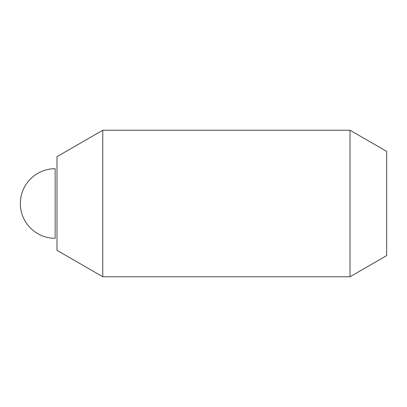 <?xml version="1.0" encoding="UTF-8"?>
<svg xmlns="http://www.w3.org/2000/svg" width="407" height="407" viewBox="0 0 407 407"><rect width="100%" height="100%" fill="white"/><g stroke="black" fill="none" stroke-linecap="round" stroke-linejoin="round"><path stroke-width="0.61" d="M102.768 276.76L102.768 130.24L350.02 130.24L350.02 276.76L102.768 276.76L56.98 250.325L56.98 156.675L102.768 130.24M350.02 276.76L386.65 255.611L386.65 151.389L350.02 130.24M55.149 203.5L55.149 168.702A34.799 34.799 0 0 0 20.35 203.5A34.799 34.799 0 0 0 55.149 238.299L55.149 203.5"/></g></svg>
